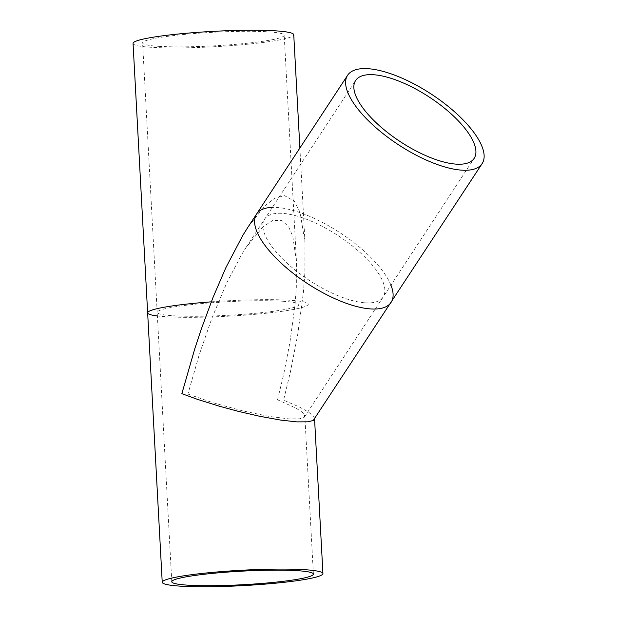 <?xml version="1.0" encoding="UTF-8"?>
<svg xmlns="http://www.w3.org/2000/svg" width="617" height="617" viewBox="0 0 617 617"><rect width="100%" height="100%" fill="white"/><g stroke="black" fill="none" stroke-linecap="round" stroke-linejoin="round"><path stroke-width="0.46" stroke-dasharray="3.08 2.31" d="M187.915 394.062L212.965 402.731L242.589 410.868L269.482 416.46L289.18 418.92L299.816 418.796L304.543 416.868L304.52 414.817L302.137 412.148L295.782 408.022L277.557 399.785M277.55 399.777L283.635 374.588L289.936 342.335L294.995 305.014L296.314 287.468L296.422 260.86L292.767 236.396L288.625 226.663L281.776 220.354L272.783 220.47L262.996 226.748L246.168 247.317L241.548 254.698L226.686 283.018L211.808 318.426L199.229 354.729L187.907 394.047M158.584 46.321A70.909 6.795 176.9 0 0 237.368 44.193A70.909 6.795 176.9 0 0 284.206 35.238A70.909 6.795 176.9 0 0 213.035 32.292A70.909 6.795 176.9 0 0 142.596 42.912A70.909 6.795 176.9 0 0 158.584 46.321M248.134 226.894L265.055 205.669L274.866 198.188L284.53 195.666L294.139 200.941L300.101 212.379L304.999 242.52L304.883 272.706L303.379 292.62L297.641 334.969L290.484 371.573L283.581 400.155L299.291 406.95L308.415 411.963L313.544 416.22L314.5 418.164L314.207 419.552M133.056 43.429A80.465 7.713 176.9 0 0 151.196 47.301A80.465 7.713 176.9 0 0 240.599 44.879A80.465 7.713 176.9 0 0 293.746 34.722M211.284 301.844A80.465 7.713 -3.1 0 1 290.191 300.278A80.465 7.713 -3.1 0 1 272.791 312.503A80.465 7.713 -3.1 0 1 157.381 315.973M390.939 285.177A80.465 30.171 33.3 0 0 340.383 232.979A80.465 30.171 33.3 0 0 272.367 207.381M282.81 301.25A70.909 6.795 -3.1 0 1 239.404 314.601A70.909 6.795 -3.1 0 1 161.77 309.649A70.909 6.795 -3.1 0 1 282.81 301.25M365.341 302.839A70.909 26.593 33.3 0 0 341.972 238.247A70.909 26.593 33.3 0 0 264.338 233.295A70.909 26.593 33.3 0 0 365.341 302.839M304.543 416.868L474.164 158.338M246.168 247.317L355.593 80.534M313.39 574.088L304.821 415.835M296.422 260.86L284.206 35.238M171.781 581.762L142.596 42.912M314.562 419.02L314.523 418.38M304.999 242.52L299.885 148.026"/><path stroke-width="0.93" d="M456.333 164.145A70.909 26.593 -146.7 0 1 383.867 129.547A70.909 26.593 -146.7 0 1 355.593 80.534A70.909 26.593 -146.7 0 1 373.416 74.726A70.909 26.593 -146.7 0 1 445.89 109.325A70.909 26.593 -146.7 0 1 474.164 158.338A70.909 26.593 -146.7 0 1 456.333 164.145M187.769 585.171A70.909 6.795 -3.1 0 1 171.781 581.762A70.909 6.795 -3.1 0 1 242.219 571.141A70.909 6.795 -3.1 0 1 313.39 574.088A70.909 6.795 -3.1 0 1 266.552 583.042A70.909 6.795 -3.1 0 1 187.769 585.171M461.925 170.169A80.465 30.171 -146.7 0 1 379.686 130.912A80.465 30.171 -146.7 0 1 347.602 75.297A80.465 30.171 -146.7 0 1 367.832 68.695A80.465 30.171 -146.7 0 1 450.071 107.96A80.465 30.171 -146.7 0 1 482.155 163.574A80.465 30.171 -146.7 0 1 461.925 170.169M181.861 393.661L194.702 349.037L201.381 328.822L213.05 297.386L225.868 267.662L242.728 235.524L248.134 226.894M482.155 163.574L313.259 420.432L308.215 421.82L296.777 421.881L280.504 420.054L259.819 416.313L238.671 411.446L219.637 406.294L197.432 399.346L181.868 393.669M299.885 148.026L293.746 34.722A80.465 7.713 176.9 0 0 275.598 30.85A80.465 7.713 176.9 0 0 186.203 33.272A80.465 7.713 176.9 0 0 133.056 43.429L162.232 582.278A80.465 7.713 -3.1 0 1 215.387 572.121A80.465 7.713 -3.1 0 1 304.783 569.699A80.465 7.713 -3.1 0 1 322.93 573.571A80.465 7.713 -3.1 0 1 269.783 583.728A80.465 7.713 -3.1 0 1 180.38 586.15A80.465 7.713 -3.1 0 1 162.232 582.278M157.381 315.973A80.465 7.713 -3.1 0 1 211.284 301.844M272.367 207.381A80.465 30.171 33.3 0 0 275.159 257.266A80.465 30.171 33.3 0 0 370.879 308.94A80.465 30.171 33.3 0 0 390.939 285.177M247.972 227.149L347.602 75.297M322.93 573.571L314.562 419.02"/></g></svg>
